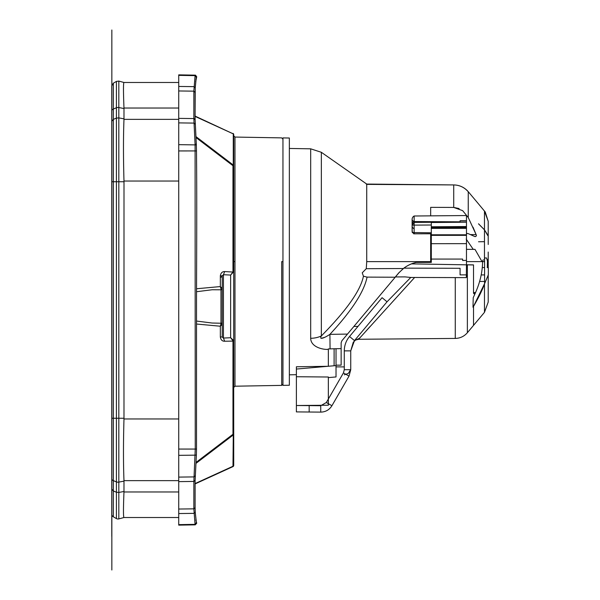 <?xml version="1.0" encoding="UTF-8"?>
<svg xmlns="http://www.w3.org/2000/svg" width="600" height="600" viewBox="0 0 600 600"><rect width="100%" height="100%" fill="white"/><g stroke="black" fill="none" stroke-linecap="round" stroke-linejoin="round"><path stroke-width="0.9" d="M118.575 81.045A3.195 3.195 0 0 1 118.83 81.097L118.83 107.55L123.998 108.532L123.983 108.038C123.308 91.387 123.308 82.867 123.983 82.485L178.725 82.485L123.983 82.485L118.83 81.097L116.407 81.42L113.363 83.175L111.765 85.942L111.765 514.185M123.998 118.868L118.83 117.885L116.407 118.11L116.407 107.775A3.195 2.257 180 0 1 118.83 107.55L118.83 181.74L123.998 181.74L123.983 181.042C123.308 157.028 123.308 136.462 123.983 119.363L123.983 108.038L178.725 108.038L178.725 118.38L178.725 74.865L178.725 75.36L195.09 75.645L193.845 91.155L195.06 92.302M113.363 83.175A3.195 3.195 0 0 0 113.25 83.242A3.195 3.195 0 0 1 113.363 83.175L113.363 109.02A3.195 2.257 180 0 0 111.765 110.977M123.998 181.74L123.983 418.957C123.308 442.972 123.308 463.537 123.983 480.638L123.975 491.963C123.3 508.643 123.3 517.162 123.975 517.515L118.83 518.895L123.998 517.515M116.64 81.3A3.195 3.195 0 0 0 116.407 81.42L116.407 107.775L113.363 109.02L113.363 119.355L111.765 121.312M195.06 507.697L193.845 508.845L178.725 509.033L178.725 118.38L193.845 118.567L195.09 144.705L195.248 449.062L193.86 481.44L193.845 508.845L195.06 524.265L195.248 524.85L196.47 523.245L195.233 512.183L194.025 513.36L178.725 513.548L178.725 481.627L193.86 481.44L195.075 480.308M178.725 108.038L178.725 90.968L193.845 91.155L195.097 92.153M178.725 517.515L123.975 517.515M123.99 491.475L118.83 492.45L118.83 518.895A3.195 3.195 0 0 1 116.407 518.58L113.25 516.757M123.998 418.26L118.83 418.26L118.83 492.45L116.407 492.225L113.363 490.98L113.363 516.825A3.195 3.195 0 0 1 111.765 514.05M116.407 518.58L116.407 181.74L118.83 181.74L118.83 418.26L111.765 418.26L111.765 181.74L113.363 181.74L113.363 119.355L116.407 118.11L116.407 181.74L113.363 181.74L113.363 480.645A3.195 2.257 180 0 1 111.765 478.688M220.567 156.27L232.972 165.727L233.715 165.727L233.715 271.673L232.972 271.673L232.972 165.727L233.272 165.038L233.715 165.727L233.715 134.565A1.282 1.282 0 0 0 232.972 133.403L233.715 134.565L233.272 133.882L233.272 165.038L195.952 136.597M221.077 277.252L222.21 276.09M222.21 275.82L222.21 288.39L222.21 275.82L220.343 275.82C220.837 272.947 222.278 271.53 224.663 271.567L232.935 272.04L230.632 275.055L230.632 337.733L233.663 340.515L232.935 340.748L230.632 337.733L223.44 338.062L222.21 336.968L222.21 275.82L223.44 274.725L230.632 275.055L233.715 271.673L233.715 341.115L232.972 341.115L232.972 434.272L196.058 462.405L232.972 434.272L233.272 434.963L233.715 434.272L233.715 465.435L232.972 466.597A1.282 1.282 0 0 0 233.715 465.435L233.272 466.118L233.272 434.963L232.972 466.597L195.083 483.923M233.272 466.118L195.083 483.585L233.272 466.118A1.282 0.907 -0 0 0 233.715 465.435M196.013 463.357L233.272 434.963M233.663 340.515L233.715 434.272L232.972 434.272M224.663 271.567L223.44 274.725L223.44 338.062L224.663 341.228L232.972 341.115M224.663 341.228C222.263 341.31 220.822 339.892 220.343 336.968L220.343 326.22L196.507 324.03M222.21 324.397L220.343 326.22L221.093 323.235L222.21 324.397L222.21 336.968L220.343 336.968M221.093 323.235L212.153 323.032L196.507 321.053M222.21 288.54L220.972 289.793L220.972 323.002A1.282 1.252 180 0 1 222.21 324.248L222.21 288.54A1.282 1.252 180 0 1 220.972 289.793L212.16 289.755L196.522 291.728M195.998 137.542L232.972 165.727M196.53 288.757L220.343 286.567L220.343 275.82M233.663 272.272L232.972 271.673M195.248 88.11L195.075 116.078L233.272 133.882L195.075 116.415M196.305 77.227L195.06 75.735L195.248 75.15L196.305 77.227L195.09 75.645L195.337 75.157L196.665 76.77L195.892 79.793M196.53 76.755L195.233 75.15L196.447 76.755M178.725 525.135L195.233 524.85L178.725 525.135L178.725 513.548M222.21 288.39L220.343 286.567L221.093 289.553M282.952 139.155L281.7 137.88L234.975 137.062L233.715 135.78L233.715 165.727M197.017 137.407L214.665 150.855M233.715 271.673L233.715 341.115M487.035 259.718L488.213 259.718L488.213 267.577L488.213 261.63L487.433 261.63M488.213 274.957L488.213 302.062L484.47 312.337L484.47 283.98M473.025 306.353L473.52 306.345C473.52 331.553 473.52 331.553 473.52 306.345L484.582 283.582M487.222 267.57L488.213 267.577M484.47 312.337L473.52 325.395L473.52 306.42M488.213 236.055L488.213 236.73M354.457 340.62L387.037 301.793L354.472 340.597C352.875 342.728 352.875 342.728 354.472 340.597C352.875 342.728 352.875 342.728 354.472 340.597L387.037 301.793L410.768 277.462L466.327 277.62L466.47 264.832L473.52 264.952L473.52 293.205L474.053 293.843L475.537 292.56L473.52 292.56L475.537 292.567C480.15 282.195 482.513 271.725 482.603 261.157L483.278 259.718M473.025 306.36L473.52 306.345L472.995 307.23L473.22 297.697L475.537 292.567L474.053 293.85L473.52 293.205L473.52 264.885L466.47 264.765M402.952 268.853L404.835 267.442M481.207 274.935L484.582 274.905L481.207 274.935M414.51 277.605L358.605 339.278L355.582 340.065L353.295 342.188L350.737 350.873L350.737 369.712L350.737 360.015M332.048 405.51L349.02 376.103L350.737 369.712L350.737 350.873L354.472 340.597L359.317 338.385L360.127 337.493M366.225 330.78L370.282 326.31M466.327 277.62L453.097 277.62M430.665 259.072L462.638 259.072L462.638 260.483L466.47 260.355L466.47 264.832L473.52 264.952M466.47 264.832L411.548 263.873A32.61 32.61 0 0 0 403.005 268.815M402.99 268.822L404.31 267.817M488.325 274.868L488.325 267.577L487.298 267.57L488.325 267.577L488.325 274.868L484.582 283.665C482.528 289.695 478.68 297.548 473.048 307.23L472.995 307.23M310.77 405.382L309.173 405.51L309.173 412.013L296.385 411.9L320.737 412.118C325.612 411.99 329.34 409.86 331.92 405.72L349.02 376.103L350.737 369.712L349.02 376.103L331.92 405.72C329.34 409.86 325.612 411.99 320.737 412.118L309.173 412.013L320.737 412.118C325.612 411.99 329.34 409.86 331.92 405.72L339.428 392.715M296.385 411.9L296.385 405.51L296.385 411.9L296.385 405.51L328.35 405.225L328.35 377.01L296.385 376.733L296.385 369.06L336.03 365.587L336.03 348.728M336.03 365.16L341.145 365.16L341.145 342.81L341.888 340.755L398.895 272.82L403.373 268.522C409.2 264 415.808 261.705 423.195 261.63L366.728 261.63L366.263 268.695L366.728 261.63L366.728 184.38L366.27 184.065L453.72 184.928L366.728 184.38M344.34 366.9L336.03 366.87L344.34 366.9M482.325 267.525L484.582 267.548M410.768 277.462L405.015 276.885L395.37 276.938L398.827 272.82L403.868 268.147L460.08 268.282L460.08 274.882L466.47 274.882L466.47 276.968M387.037 301.793L382.08 297.683L349.522 336.487C346.087 340.665 344.34 345.465 344.28 350.873L350.737 350.873L344.28 350.873C344.34 345.465 346.087 340.665 349.522 336.487L354.472 340.597M296.385 376.733L296.385 405.51L320.737 405.72L326.332 402.525L343.425 372.907L344.28 369.712L344.28 350.873M431.303 228.382L466.47 228.382L466.47 235.365L431.303 235.365L431.303 262.395L416.243 262.395M431.303 235.365L431.303 234.78L466.47 234.78M414.143 216.218L414.143 228.78A3.84 3.322 180 0 1 412.118 225.855L412.118 219.382L412.118 225.938L412.215 225.127L431.303 225.007L431.303 222.278L431.303 233.775L413.67 233.82L431.303 233.775M412.118 225.855L412.252 232.538L431.303 232.778L431.303 234.78M466.47 260.355L466.47 243.653L431.303 243.69M466.47 228.382L466.47 222.202L431.303 222.51M414.143 221.317L414.143 222.397L431.303 222.278M460.08 220.8L466.47 220.748L460.08 220.748L460.08 221.82L414.143 221.565A3.84 2.475 180 0 1 412.118 219.382A3.84 3.84 0 0 1 414.143 216L466.47 215.542L466.47 222.202M414.143 228.78L414.143 233.535L412.252 232.538M412.118 225.938L412.118 231.57M334.11 365.76L334.11 348.772L330.075 348.862L329.91 334.358C327.308 336.165 318.517 341.235 321.345 335.947A19.185 13.035 0 0 1 310.68 338.303C310.875 347.7 324.397 349.935 328.35 349.305L328.35 348.907L341.145 348.608M414.143 222.397L412.215 225.127M466.47 243.653L466.47 235.365M307.748 405.405L309.173 405.51M328.35 377.61L336.03 376.942L336.03 365.587M484.582 283.665L484.582 257.955L486.592 257.97L487.433 261.165L487.298 267.57M366.728 184.065L321.345 152.288L310.68 148.822L310.68 338.303C310.875 347.7 324.397 349.935 328.35 349.305L328.35 366.285L296.385 366.772L296.385 369.06M362.243 272.82L366.263 268.695L362.243 272.82L363.435 276.21C360.585 290.475 346.56 310.388 321.345 335.947L321.345 152.288M347.49 334.087L329.91 334.358C351.788 310.71 364.17 291.63 367.058 277.11L363.435 276.21L367.058 277.11L395.205 277.222M324.623 337.358L320.993 338.407M320.752 337.118L321.233 336.135M473.002 227.145L476.107 234.6L468.248 217.522L462.638 210.645L468.248 217.522L468.248 191.76C464.415 187.373 459.592 185.093 453.772 184.928L453.772 184.928C459.067 185.04 463.59 186.96 467.355 190.688C463.59 186.96 459.067 185.04 453.772 184.928M462.638 210.645L453.72 207.435L430.665 207.353L430.665 215.858L430.665 207.353L453.72 207.435L453.72 184.928M423.195 261.63L430.665 261.63L430.665 234.038M453.9 207.442L459.12 208.56M282.952 153.045L282.952 385.365L289.35 385.252L289.35 138.015L282.952 137.903L282.952 153.045M467.355 190.688L467.722 191.078M484.47 241.68L478.53 241.763L484.47 241.68L484.47 229.86L478.53 223.792L484.47 229.837L487.507 234.645M484.582 261.63L482.018 261.63L474.975 249.353L473.25 249.353L474.975 249.353L473.25 249.353L466.178 239.062L473.25 249.353L466.47 249.353M466.47 261.63L482.018 261.63M488.213 252.045L488.213 261.63M488.213 244.478L488.213 221.288L485.257 212.025L488.213 221.377M485.257 212.025L476.085 201.007L485.257 212.025L484.47 211.087L488.213 221.288M484.47 229.86L487.815 235.642L484.47 229.837L478.53 223.86M475.38 236.625L474.668 236.483C476.317 236.46 476.798 235.837 476.107 234.6L470.415 234.6M466.47 233.445L468.225 233.632L474.668 236.483M430.665 249.353L431.303 249.353M366.263 268.695L403.373 268.522M328.35 349.305L328.35 348.907L330.075 348.862M178.725 181.042L123.983 181.042M178.725 418.957L123.983 418.957M178.725 119.363L123.983 119.363M111.765 489.022L113.363 490.98L113.363 480.645L116.407 481.89A3.195 2.257 180 0 0 118.83 482.115L123.998 481.132M178.725 480.638L123.983 480.638M178.725 491.963L123.975 491.963M111.765 418.26L111.765 181.74M193.845 91.32L193.845 118.395L195.06 119.535M195.105 92.235L195.097 119.377M193.845 118.395L195.06 119.7M178.725 122.895L194.025 123.09L195.233 124.177M195.06 144.135L196.32 144.292L196.305 144.9L178.725 144.66M178.725 86.453L194.025 86.64L195.233 87.817L196.26 77.385M195.248 75.15L178.725 74.865L195.36 75.157M178.725 524.64L195.09 524.355L196.305 522.773M178.725 477.097L194.048 476.91L195.263 475.822M178.725 455.34L196.38 455.145L195.112 480.57M178.725 449.062L196.507 449.062L196.388 455.002L195.127 455.153M178.725 150.938L196.485 150.93C196.958 190.86 196.657 258.472 196.515 296.483L196.507 449.062M281.7 261.63L281.7 384.893L281.7 261.63L282.952 261.63M234.975 261.63L234.975 386.205L234.975 137.722L234.975 261.63L233.715 261.63M193.845 508.68L195.105 507.772M195.112 480.592L195.097 507.847M193.86 481.478L195.067 480.345M195.06 524.265L196.282 522.683L195.06 524.265M484.582 281.452L479.572 281.452L484.582 281.452M455.265 277.62L455.265 338.43L358.605 339.278M467.37 264.847L467.37 332.722C464.168 336.39 460.132 338.295 455.265 338.43M349.02 376.103L343.425 372.907M350.737 369.712L344.28 369.712M326.332 402.525L331.92 405.72M320.737 412.118L320.737 405.72M431.303 227.558L466.47 227.407M431.303 226.778L466.47 226.545M466.47 220.89L460.08 220.942M412.118 224.483A3.84 3.593 180 0 1 413.88 221.46M414.143 233.535A3.84 3.322 180 0 1 412.118 230.61M484.47 261.63L484.47 241.71M484.47 211.087L484.47 229.837M431.303 239.212L430.665 239.22M111.75 500.79L111.765 513.045M111.765 514.14L111.788 536.362M111.847 30L111.847 570M195.105 119.288L196.32 144.292M195.105 92.07L195.105 91.672M195.278 87.63L195.39 85.883M195.72 81.608L196.71 76.762L195.495 75.165M196.343 144.847L196.485 150.93M233.715 387.48L234.975 386.205L281.7 385.388L282.952 384.112M195.233 524.85L196.71 523.23L195.862 519.885M195.105 507.93L195.278 512.37M473.52 325.395L467.37 332.722M357.975 326.407L353.903 326.445M344.34 374.812L348.3 373.44L350.603 369.712M476.077 201.007L468.202 191.618M467.07 233.362L466.47 233.355M310.68 148.822L289.35 148.455M296.385 374.692L289.35 374.812"/></g></svg>
